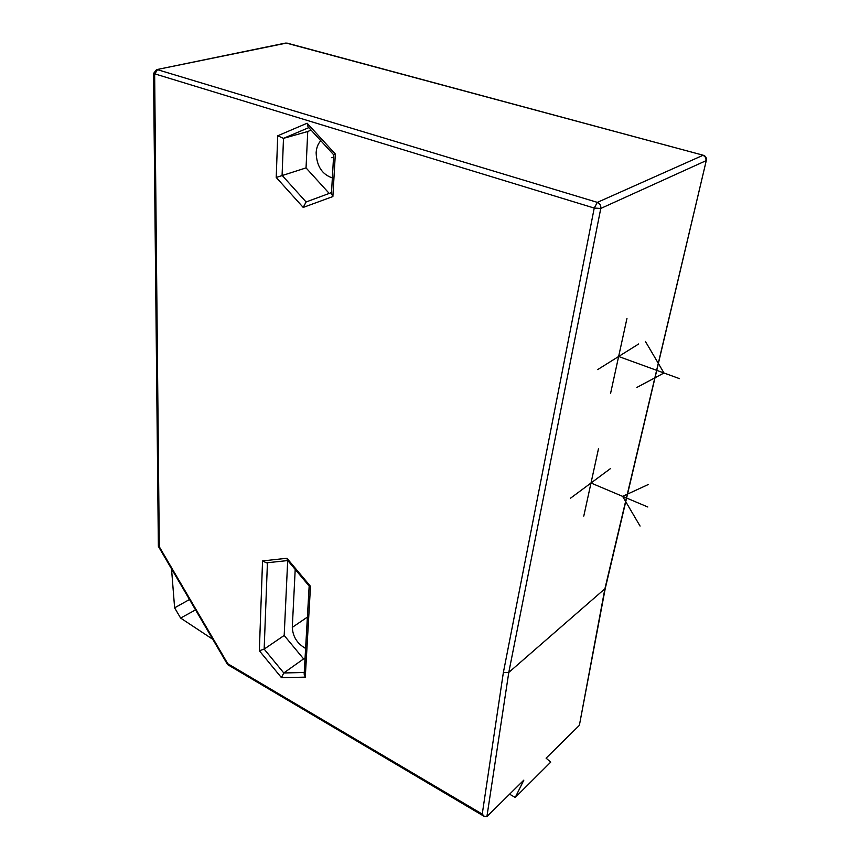 <?xml version="1.0" encoding="UTF-8"?>
<svg xmlns="http://www.w3.org/2000/svg" width="860" height="860" viewBox="0 0 860 860"><rect width="100%" height="100%" fill="white"/><g stroke="black" fill="none" stroke-linecap="round" stroke-linejoin="round"><path stroke-width="1.29" d="M320.812 140.739C317.996 143.738 316.437 147.759 316.136 152.779C316.663 166.077 322.07 174.462 332.358 177.912M329.219 193.425L306.042 167.893L307.74 131.516L311.083 130.107M331.519 192.575L306.096 201.971L282.091 175.354L283.488 138.352L307.74 131.516M335.325 154.015L333.669 154.768L308.02 126.764L307.117 123.227L335.325 154.015L332.885 196.553L303.204 207.421L276.221 177.45L277.705 135.794L307.117 123.227M308.815 127.624L283.488 138.352L277.705 135.794M306.042 167.893L276.221 177.45M306.096 201.971L303.204 207.421M333.669 154.768L331.465 193.522L332.885 196.553M309.159 586.036L304.15 674.143L305.279 677.153L281.413 677.615L259.344 650.74L262.547 560.924L286.939 558.269L310.492 586.316L305.279 677.153M309.159 585.929L310.492 586.316M304.236 672.499L283.789 672.971L303.591 658.9L284.187 635.454L287.692 560.57M305.02 658.846L303.591 658.9M259.344 650.74L264.16 649.096L283.789 672.971L281.413 677.615M267.428 562.73L264.16 649.096L284.187 635.454M287.767 560.559L266.428 562.838L262.547 560.924M309.224 586.122L287.38 560.107L286.939 558.269M305.612 648.429C297.248 643.678 292.808 636.658 292.292 627.37L295.206 569.417M158.369 546.283L159.293 546.745L227.771 663.716L482.245 814.097L503.369 672.509L594.228 208.066L597.356 202.369C599.936 203.465 601.075 205.497 600.785 208.442L594.228 208.066L153.531 73.476L158.369 546.283M189.49 599.506L174.623 607.837L171.516 568.804M212.807 639.335L180.611 618.061L174.623 607.837M180.611 618.061L195.564 609.89M605.246 588.509L706.339 160.336L604.817 589.175L579.5 724.679L605.257 588.466L508.787 672.434L503.369 672.509M579.027 725.668L546.089 758.165L550.722 762.132L515.247 797.446L509.593 794.188M515.247 797.446L523.847 780.117L486.91 816.57L484.513 816.57L482.245 814.097M486.91 816.57L508.787 672.434L600.785 208.442L705.92 160.745C706.275 158.079 705.264 156.283 702.878 155.359L597.356 202.369L157.487 69.681L154.65 74.229L159.293 546.745M285.456 43.086L156.617 69.617M153.531 73.476L156.509 69.649L286.412 43.108L703.426 155.294L287.132 43.129M484.513 816.57L227.653 664.651L227.771 663.716M333.529 157.197L331.745 157.745M597.657 369.606L638.711 343.957M626.972 318.35L610.568 393.439M618.641 356.491L679.464 378.626M645.419 341.442L663.974 372.993L636.841 387.452M570.578 498.155L610.589 468.496M598.452 448.898L583.779 516.107M591.003 483.008L647.795 506.991M640.066 526.062L622.618 496.36L648.343 484.481M307.385 617.114L292.292 627.37M706.339 160.336C706.716 157.853 705.737 156.165 703.426 155.294M158.412 546.433L227.577 664.576"/></g></svg>
